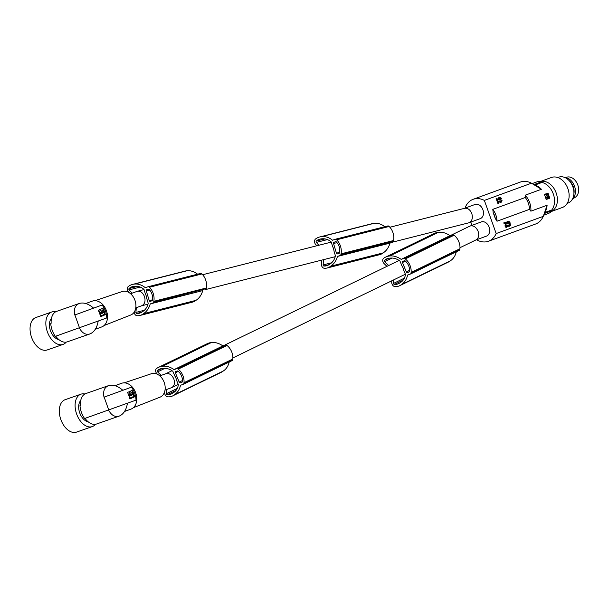 <?xml version="1.0" encoding="UTF-8"?>
<svg xmlns="http://www.w3.org/2000/svg" width="609" height="609" viewBox="0 0 609 609"><rect width="100%" height="100%" fill="white"/><g stroke="black" fill="none" stroke-linecap="round" stroke-linejoin="round"><path stroke-width="0.91" d="M544.515 213.432L552.074 210.676A16.824 12.264 69.9 0 1 547.971 213.652L543.776 215.19M535.037 184.999L542.025 182.441A16.139 11.761 69.9 0 1 553.307 193.982A16.139 11.761 69.9 0 1 551.823 209.96L552.074 210.676M551.823 209.96L544.918 212.48M546.387 195.086L545.778 196.73L547.598 198.321L546.699 195.253A16.139 11.761 69.9 0 1 546.859 195.733L547.468 197.529A16.139 11.761 69.9 0 1 547.605 198.032L547.499 198.359M547.27 196.189L547.445 196.951L547.11 196.243M547.864 193.966L548.496 195.74A16.139 11.761 69.9 0 1 549.044 197.506L548.191 198.108M547.499 193.807L547.788 193.989A16.139 11.761 69.9 0 1 548.496 195.74L549.12 197.483M547.94 197.91L546.692 194.393M548.085 193.335L549.683 197.826M495.277 218.441L493.199 212.617L492.788 209.359L525.247 197.499A15.111 11.015 69.9 0 1 528.308 203.102A15.111 11.015 69.9 0 1 529.472 209.359L497.013 221.219L495.277 218.441A14.083 10.262 -110.1 0 0 494.478 215.449A14.083 10.262 -110.1 0 0 493.199 212.617M534.108 184.527L541.774 181.733A16.824 12.264 -110.1 0 0 536.422 182.045L532.228 183.575M546.151 199.113L545.36 196.882A16.139 11.761 69.9 0 1 546.029 199.158L546.357 199.425L546.029 199.158M547.598 193.776L546.775 194.073M544.507 194.248L547.963 193.373L544.431 194.667A16.139 11.761 69.9 0 1 545.36 196.882L544.431 194.667M525.247 197.499L525.179 195.207A16.139 11.761 69.9 0 1 529.678 202.614A16.139 11.761 69.9 0 1 530.865 211.171L547.103 205.241A16.139 11.761 69.9 0 1 546.448 208.697A16.139 11.761 69.9 0 1 545.969 210.021L543.281 216.347L496.168 233.552A22.32 16.268 -110.1 0 1 488.464 241.24A22.32 16.268 -110.1 0 1 488.296 241.301A22.32 16.268 -110.1 0 1 477.25 240.136L477.045 239.558M541.416 189.277L531.474 183.195A22.32 16.268 -110.1 0 0 531.276 183.096L537.229 186.11A16.139 11.761 69.9 0 1 541.416 189.277L525.179 195.207M548.633 197.948L548.907 196.897M548.207 198.1L549.029 197.803M547.735 197.331L548.61 197.955M548.07 194.545L547.202 193.921L546.897 194.979M548.29 193.913L547.324 193.22M545.07 194.05L544.758 195.207M545.946 198.534L546.912 199.219M546.517 199.371L549.562 198.252M549.166 198.397L549.478 197.24M542.025 182.441L541.774 181.733M547.103 205.241L543.281 216.347A22.32 16.268 -110.1 0 1 535.577 224.028L488.464 241.24M508.188 221.257L507.297 222.201L507.548 223.48L509.999 224.089L510.251 224.683L509.55 225.558L508.211 225.223L509.215 226.16L510.479 225.558L510.205 223.739L507.693 222.947L508.439 221.851L510.03 222.635L508.964 221.311L507.122 221.775L506.932 223.351L509.527 224.257L509.383 225.574M509.284 222.087L508.812 222.255L509.185 222.94L509.657 222.772M509.467 222.361L508.995 222.529M507.015 226.068L506.543 226.236M501.466 200.125L501.207 201.526L499.677 201.259L500.126 201.922L501.656 201.982L502.044 200.331L499.159 198.983L499.905 197.887L501.496 198.679L500.705 197.529L499.654 197.293L498.87 197.925L499.152 199.668L501.466 200.125L500.849 201.609M501.1 199.98L500.628 200.14L500.994 200.292M508.865 221.836L508.393 221.996L508.812 222.255M509.048 221.897L508.576 222.064M506.224 221.973L503.78 222.856L506.224 221.973L505.98 225.764L506.658 226.609M507.404 221.882L506.932 222.049M507.297 222.201L506.825 222.369M500.149 197.864L499.677 198.032L501.123 198.816M500.332 197.872L499.86 198.039M506.627 227.241L506.155 227.401M501.405 201.389L500.933 201.549M506.985 225.878L507.312 225.482L507.449 226.464L506.833 227.233M499.677 201.259L499.205 201.427L499.981 202.31L501.23 202.203M499.905 201.655L499.433 201.823M498.763 198.237L498.269 198.686L498.68 199.836L500.628 200.14M498.741 198.519L498.269 198.686M499.54 199.805L499.068 199.965M500.073 199.881L499.601 200.049M498.87 197.925L498.291 198.405M500.126 201.922L499.654 202.089M500.453 202.142L499.981 202.31M506.345 227.142L505.683 226.35L505.211 226.518L505.866 227.302M505.828 226.639L505.348 226.799M505.683 226.35L505.942 223.663L505.47 223.823L505.211 226.518M501.626 200.346L501.154 200.513M500.986 202.218L500.514 202.386M506.102 226.951L505.63 227.111M507.853 221.379L507.381 221.539M507.594 221.607L507.122 221.775M507.274 222.483L506.802 222.643M507.312 222.81L506.833 222.97M507.404 223.191L506.932 223.351M505.851 224.234L505.379 224.394M505.577 225.223L505.105 225.383M505.592 226.106L505.12 226.274M505.942 223.663L505.98 223.16L505.47 223.823M500.05 201.122L499.205 201.427M501.717 200.719L501.245 200.886M501.656 201.023L501.184 201.183M500.933 198.405L500.461 198.564M498.779 198.846L498.307 199.014M499.152 199.668L498.68 199.836M499.304 199.752L498.832 199.912M507.008 226.274L506.536 226.441M501.588 201.183L501.116 201.343M500.75 198.131L500.278 198.29M507.312 225.482L506.513 226.046M499.654 197.293L498.398 198.085M508.682 221.828L508.211 221.996M506.901 225.634L506.429 225.802M501.671 200.468L501.199 200.627M505.98 223.16L505.919 222.772L503.993 223.465L503.78 222.856M505.447 222.94L505.508 223.32M498.87 199.227L498.398 199.394M504.252 222.696L504.465 223.297M505.523 225.787L505.051 225.947M505.546 225.368L505.074 225.536M500.514 197.94L500.042 198.1M500.682 202.196L500.21 202.363M499.319 197.415L498.847 197.582M499.068 197.651L498.588 197.811M499.015 199.516L498.543 199.683M530.865 211.171L529.472 209.359M392.896 242.07L468.686 222.848L480.288 218.631A7.552 5.504 -110.1 0 0 482.899 209.724A7.552 5.504 -110.1 0 0 475.104 204.441L464.423 208.339M475.827 240.007L486.507 236.102A7.552 5.504 -110.1 0 0 489.118 227.195A7.552 5.504 -110.1 0 0 481.323 221.912L469.737 226.167L450.607 235.447M531.474 183.195L484.361 200.407A22.32 16.268 -110.1 0 0 473.322 199.242A22.32 16.268 -110.1 0 0 473.147 199.303A22.32 16.268 -110.1 0 0 465.451 206.991L465.756 207.859M470.826 222.087L471.975 225.322M484.361 200.407L496.168 233.552M498.931 201.533L498.223 201.792L496.974 198.275L496.502 198.435L496.129 198.572L497.858 203.429L498.626 203.155L499.106 202.021L498.931 201.533L498.223 201.785M508.584 225.086L507.739 225.383L508.188 226.046L509.763 226.16M531.276 183.096A22.32 16.268 -110.1 0 0 520.436 182.038A22.32 16.268 -110.1 0 0 520.261 182.099A22.32 16.268 -110.1 0 0 520.094 182.16M496.974 198.275L496.601 198.412L498.329 203.261M496.601 198.412L496.129 198.572M510.197 224.424L509.725 224.592M510.251 224.683L509.779 224.85M509.52 226.183L509.048 226.35M509.215 226.16L508.743 226.32M508.987 226.106L508.515 226.266M508.66 225.886L508.188 226.046M508.431 225.619L507.959 225.779M508.211 225.223L507.739 225.383M509.939 225.345L509.467 225.513M510.121 225.14L509.649 225.307M510.19 224.98L509.71 225.147M510.159 224.31L509.687 224.47M509.999 224.089L509.527 224.257M509.634 223.937L509.162 224.104M508.606 223.846L508.134 224.005M508.073 223.762L507.594 223.929M507.837 223.709L507.366 223.876M507.685 223.632L507.213 223.792M507.548 223.48L507.076 223.64M469.082 222.727C472.044 221.174 472.972 218.182 471.861 213.759C470.224 209.709 467.811 207.89 464.621 208.293L389.867 227.248M459.985 247.696L476.017 239.916C478.666 238.21 479.359 235.318 478.08 231.23C476.101 227.028 473.444 225.284 470.118 226.008M165.024 390.087L171.746 387.613C174.402 385.908 175.095 383.015 173.816 378.927C171.837 374.725 169.18 372.982 165.854 373.698L159.84 375.898M166.501 389.547L166.47 393.642A0.86 0.624 64.1 0 0 167.269 394.67A14.015 10.186 -115.9 0 0 170.566 394.274A25.053 18.201 -115.9 0 0 171.601 393.825A25.053 18.201 -115.9 0 0 173.017 393.033A25.053 18.201 -115.9 0 0 174.022 392.31A16.443 11.944 -115.9 0 0 178.376 384.713L176.481 380.092A7.552 5.489 -115.9 0 0 175.856 377.93A7.552 5.489 -115.9 0 0 174.768 375.936L172.865 371.307A20.873 15.172 -115.9 0 0 171.045 370.082A18.803 13.664 -115.9 0 0 164.148 368.278A25.053 18.201 -115.9 0 0 162.877 368.354A25.053 18.201 -115.9 0 0 160.144 368.909A13.017 9.462 -115.9 0 0 159.337 369.237A13.017 9.462 -115.9 0 0 157.411 370.622A0.86 0.624 -115.9 0 0 157.579 371.886L161.195 375.403M393.597 279.919L393.574 283.406A0.86 0.624 64.1 0 0 394.373 284.433A14.015 10.186 -115.9 0 0 397.669 284.038A25.053 18.201 -115.9 0 0 398.705 283.588A25.053 18.201 -115.9 0 0 400.121 282.789A25.053 18.201 -115.9 0 0 401.125 282.074A16.443 11.944 -115.9 0 0 405.48 274.476L403.577 269.856A7.552 5.489 -115.9 0 0 402.96 267.694A7.552 5.489 -115.9 0 0 401.871 265.699L399.968 261.063A20.873 15.172 -115.9 0 0 398.149 259.845A18.803 13.664 -115.9 0 0 391.244 258.041A25.053 18.201 -115.9 0 0 389.973 258.117A25.053 18.201 -115.9 0 0 387.24 258.673A13.017 9.462 -115.9 0 0 386.433 259A13.017 9.462 -115.9 0 0 384.515 260.378A0.86 0.624 -115.9 0 0 384.682 261.649L388.664 265.524M551.305 211.521L562.381 207.479A15.971 11.64 -110.1 0 0 568.715 191.576A15.971 11.64 -110.1 0 0 556.162 177.112A15.971 11.64 -110.1 0 0 551.427 177.478L540.35 181.52M567.192 203.345L568.121 203.003A13.733 10.01 -110.1 0 0 573.564 189.323A13.733 10.01 -110.1 0 0 562.769 176.884A13.733 10.01 -110.1 0 0 558.697 177.196L557.768 177.539M551.366 211.46A15.971 11.64 -110.1 0 0 553.284 187.465A15.971 11.64 -110.1 0 0 544.438 181.398A15.971 11.64 -110.1 0 0 540.434 181.528M572.605 198.823A11.845 8.633 -110.1 0 0 575.338 193.091A11.845 8.633 -110.1 0 0 564.817 177.508M569.141 180.614A10.901 7.947 69.9 0 1 574.013 192.992A10.901 7.947 69.9 0 1 573.906 193.662M572.498 199.021L575.109 197.392A10.992 8.008 -110.1 0 0 578.55 191.386A10.992 8.008 -110.1 0 0 567.657 176.983L564.612 177.425M135.769 307.918L141.775 305.726C144.744 304.165 145.673 301.181 144.554 296.758C142.917 292.708 140.512 290.889 137.322 291.292L130.585 293.728M136.325 307.72L135.906 312.402A0.86 0.624 75.8 0 0 136.591 313.468A14.015 10.201 -104.2 0 0 139.233 313.277A14.015 10.201 -104.2 0 0 139.826 313.095A25.053 18.232 -104.2 0 0 142.316 311.838A25.053 18.232 -104.2 0 0 143.351 311.108A16.443 11.967 -104.2 0 0 148.215 303.32L146.769 298.539A7.552 5.496 -104.2 0 0 146.35 296.301A7.552 5.496 -104.2 0 0 145.467 294.231L144.013 289.435A20.873 15.187 -104.2 0 0 142.346 288.156A18.803 13.68 -104.2 0 0 135.807 286.222A25.053 18.232 -104.2 0 0 134.566 286.283A25.053 18.232 -104.2 0 0 132.564 286.633A25.053 18.232 -104.2 0 0 131.864 286.831A13.017 9.478 -104.2 0 0 129.07 288.559A0.86 0.624 -104.2 0 0 129.123 289.876L132.039 293.195M323.6 259.64L323.128 264.923A0.86 0.624 75.8 0 0 323.813 265.988A14.015 10.201 -104.2 0 0 326.447 265.798A14.015 10.201 -104.2 0 0 327.048 265.623A25.053 18.232 -104.2 0 0 329.53 264.367A25.053 18.232 -104.2 0 0 330.565 263.636A16.443 11.967 -104.2 0 0 335.437 255.849L333.983 251.06A7.552 5.496 -104.2 0 0 333.572 248.83A7.552 5.496 -104.2 0 0 332.681 246.759L331.227 241.963A20.873 15.187 -104.2 0 0 329.568 240.684A18.803 13.68 -104.2 0 0 323.021 238.751A25.053 18.232 -104.2 0 0 321.78 238.812A25.053 18.232 -104.2 0 0 319.778 239.162A25.053 18.232 -104.2 0 0 319.086 239.352A13.017 9.478 -104.2 0 0 316.292 241.088A0.86 0.624 -104.2 0 0 316.345 242.397L318.85 245.26M79.36 327.962C82.124 333.153 85.648 335.14 89.942 333.93L90.041 333.892C94.296 332.042 97.014 327.771 98.209 321.08M130.554 315.081A12.492 9.105 -110.1 0 0 130.806 314.982A12.492 9.105 -110.1 0 0 134.916 300.191A12.492 9.105 -110.1 0 0 122.234 291.521A12.492 9.105 -110.1 0 0 122.173 291.544M92.18 301.181A13.733 10.01 69.9 0 1 92.279 301.135A13.733 10.01 69.9 0 1 92.385 301.097A13.733 10.01 69.9 0 1 106.423 310.674A13.733 10.01 69.9 0 1 101.711 326.942A13.733 10.01 69.9 0 1 101.604 326.98M50.714 323.425A16.824 10.406 70.7 0 0 55.32 336.358L106.735 317.967A16.139 11.761 -110.1 0 0 105.486 311.13A16.139 11.761 -110.1 0 0 102.122 305.025L74.747 315.02C73.582 309.144 75.074 305.299 79.216 303.488L79.315 303.449C83.745 302.193 88.511 303.754 93.603 308.131L102.122 305.025M56.706 311.351A16.139 9.98 70.7 0 0 56.614 311.382A16.139 9.98 70.7 0 0 56.523 311.412A16.139 9.98 70.7 0 0 51.156 323.257M67.355 341.824A16.139 9.98 -109.3 0 1 67.264 341.855A16.139 9.98 -109.3 0 1 55.769 336.206M58.89 339.594A11.845 7.323 -109.3 0 1 50.433 330.634A11.845 7.323 -109.3 0 1 51.468 318.362M66.214 342.121A17.166 10.619 -109.3 0 1 63.016 344.428A17.166 10.619 -109.3 0 1 47.38 331.875A17.166 10.619 -109.3 0 1 51.689 312.014A17.166 10.619 -109.3 0 1 55.632 311.823M63.016 344.428L47.22 349.947A17.166 10.619 -109.3 0 1 31.592 337.394A17.166 10.619 -109.3 0 1 35.893 317.525L51.689 312.014M93.603 308.131L74.747 315.02M74.915 314.967L79.52 327.908M100.447 316.436L100.729 316.703L100.447 316.436A16.139 11.761 69.9 0 0 98.255 310.293L102.731 308.299M102.83 308.626L103.119 308.519A16.139 11.761 69.9 0 1 105.304 314.663L102.525 308.375M105.014 314.762L100.698 316.71L105.304 314.663M99.983 313.582L100.828 315.949L100.455 315.675L101.155 315.835L104.611 314.16A16.139 11.761 69.9 0 0 104.154 312.47L102.129 312.798L102.632 312.615L102.038 313.734L100.957 313.232L99.983 313.582L100.493 313.399L100.378 313.848A16.139 11.761 69.9 0 1 100.835 315.538L101.155 315.835M100.439 313.414L100.957 313.232L100.767 312.706M101.779 313.749L101.977 313.178M101.596 312.082L101.094 311.77M100.333 309.897L99.434 312.79L99.792 313.049L100.774 312.706L101.261 311.633L102.449 312.09L102.997 311.473L101.947 310.126L100.356 309.89L99.686 311.199L100.31 312.874L99.792 313.049L100.31 312.874M100.987 312.28L101.505 312.097L101.893 313.232L101.497 312.097L100.911 312.318M101.284 313.422L101.893 313.232M104.154 312.47L103.286 312.371M102.632 312.615L103.796 312.196M100.493 313.399L101.239 313.361M101.733 312.113L102.441 312.09M159.809 397.251A12.492 9.105 -110.1 0 0 160.068 397.152A12.492 9.105 -110.1 0 0 164.171 382.353A12.492 9.105 -110.1 0 0 151.496 373.69A12.492 9.105 -110.1 0 0 151.435 373.713M121.435 383.343A13.733 10.01 69.9 0 1 121.541 383.305A13.733 10.01 69.9 0 1 121.648 383.267A13.733 10.01 69.9 0 1 135.685 392.843A13.733 10.01 69.9 0 1 130.965 409.111A13.733 10.01 69.9 0 1 130.859 409.149M79.977 405.586A16.824 10.406 70.7 0 0 84.582 418.528L135.99 400.136A16.139 11.761 -110.1 0 0 134.741 393.3A16.139 11.761 -110.1 0 0 131.384 387.195L104.002 397.182C102.845 391.313 104.329 387.469 108.471 385.657L108.577 385.619C113 384.363 117.765 385.923 122.858 390.3L104.002 397.182M85.968 393.513A16.139 9.98 70.7 0 0 85.877 393.551A16.139 9.98 70.7 0 0 85.785 393.581A16.139 9.98 70.7 0 0 80.411 405.427M96.61 423.986A16.139 9.98 -109.3 0 1 96.519 424.024A16.139 9.98 -109.3 0 1 85.024 418.375M88.145 421.763A11.845 7.323 -109.3 0 1 79.695 412.803A11.845 7.323 -109.3 0 1 80.731 400.524M95.468 424.29A17.166 10.619 -109.3 0 1 92.271 426.597A17.166 10.619 -109.3 0 1 76.643 414.044A17.166 10.619 -109.3 0 1 80.951 394.175A17.166 10.619 -109.3 0 1 84.887 393.993M92.271 426.597L76.475 432.116A17.166 10.619 -109.3 0 1 60.847 419.563A17.166 10.619 -109.3 0 1 65.155 399.694L80.951 394.175M122.843 390.285L131.384 387.195M104.169 397.137L108.775 410.078M129.702 398.606L129.991 398.865L129.702 398.606A16.139 11.761 69.9 0 0 127.517 392.462L131.986 390.46M132.084 390.788L132.374 390.689A16.139 11.761 69.9 0 1 134.559 396.832L131.78 390.536M129.983 398.865L134.559 396.832M134.269 396.931L129.953 398.872M129.237 395.743L130.082 398.111L129.717 397.837L130.417 397.997L133.873 396.33A16.139 11.761 69.9 0 0 133.409 394.64L131.384 394.959L131.894 394.784L131.308 395.896L130.212 395.401L129.237 395.743L129.755 395.568L129.633 396.017A16.139 11.761 69.9 0 1 130.098 397.707L130.082 398.111M129.702 395.576L130.212 395.401L130.433 393.856L131.711 394.259L132.252 393.642L130.737 392.044L129.732 392.006L129.085 392.66L129.199 394.777L130.029 394.868M131.034 395.919L131.239 395.348M130.851 394.251L130.349 393.939M129.595 392.067L128.689 394.959L129.572 395.035L129.055 395.218M130.25 394.442L130.76 394.267L131.156 395.393L130.76 394.267L130.174 394.487M130.547 395.591L131.156 395.393M133.409 394.64L132.541 394.541M131.894 394.784L133.051 394.358M129.755 395.568L130.493 395.523M130.996 394.282L131.704 394.259M108.615 410.131C111.378 415.315 114.903 417.31 119.197 416.099L119.303 416.061C123.551 414.211 126.276 409.941 127.464 403.249M133.272 286.474L131.864 286.831M148.429 289.153L146.716 289.747A1.028 0.746 -104.2 0 0 146.305 290.98L149.235 300.633A1.028 0.746 -104.2 0 0 150.24 301.371L151.945 300.777A1.028 0.746 -104.2 0 0 152.402 300.123A12.72 9.257 -104.2 0 0 152.547 298.631A9.165 6.669 -104.2 0 0 150.088 290.516A12.72 9.257 -104.2 0 0 149.152 289.397A1.028 0.746 -104.2 0 0 148.429 289.153L148.52 289.13M134.193 312.166A3.433 2.497 75.8 0 0 136.972 315.706A16.397 11.929 -104.2 0 0 139.918 315.477L192.429 302.155A16.397 11.929 -104.2 0 0 195.04 301.021A16.397 11.929 -104.2 0 0 195.946 300.366A21.977 15.994 -104.2 0 0 196.136 300.245A21.977 15.994 -104.2 0 0 202.744 290.6L152.943 302.978A1.72 1.248 -104.2 0 0 153.689 301.973A14.426 10.498 -104.2 0 0 153.849 301.303A12.393 9.021 -104.2 0 0 149.388 287.273A14.426 10.498 -104.2 0 0 149.182 287.098A1.72 1.248 -104.2 0 0 148.101 286.732A1.72 1.248 -104.2 0 0 148.025 286.755L145.307 287.699A21.977 15.994 -104.2 0 0 134.68 284.068A21.977 15.994 -104.2 0 0 134.46 284.091A22.541 16.397 -104.2 0 0 134.422 284.091A22.541 16.397 -104.2 0 0 132.617 284.403A22.541 16.397 -104.2 0 0 128.392 286.405A3.433 2.497 -104.2 0 0 128.362 291.825L129.001 292.564M139.918 315.477A16.397 11.929 -104.2 0 0 142.529 314.335A16.397 11.929 -104.2 0 0 143.427 313.681A21.977 15.994 -104.2 0 0 143.625 313.559A21.977 15.994 -104.2 0 0 150.233 303.914L152.943 302.978M197.575 274.187A21.977 15.994 -104.2 0 0 187.199 270.754A21.977 15.994 -104.2 0 0 186.971 270.777A22.541 16.397 -104.2 0 0 186.933 270.777A22.541 16.397 -104.2 0 0 185.128 271.089L132.617 284.403M205.454 289.656A1.72 1.248 -104.2 0 0 206.2 288.651A14.426 10.498 -104.2 0 0 206.36 287.988A12.393 9.021 -104.2 0 0 201.899 273.959A14.426 10.498 -104.2 0 0 201.693 273.776A1.72 1.248 -104.2 0 0 200.612 273.418A1.72 1.248 -104.2 0 0 200.536 273.441L148.177 286.717M202.744 290.6L150.233 303.914M206.2 288.651L153.689 301.973M206.36 287.988L153.849 301.303M201.899 273.959L149.388 287.273M201.693 273.776L149.182 287.098M186.971 270.777L134.46 284.091M384.797 226.715A21.977 15.994 -104.2 0 0 374.413 223.275A21.977 15.994 -104.2 0 0 374.192 223.297A22.541 16.397 -104.2 0 0 374.154 223.305A22.541 16.397 -104.2 0 0 372.35 223.617L319.839 236.931A22.541 16.397 -104.2 0 0 315.607 238.934A3.433 2.497 -104.2 0 0 315.584 244.354L316.817 245.777M321.742 260.112L321.415 263.979A3.433 2.497 75.8 0 0 324.186 268.234A16.397 11.929 -104.2 0 0 327.14 267.998L379.651 254.684A16.397 11.929 -104.2 0 0 382.262 253.55A16.397 11.929 -104.2 0 0 383.16 252.895A21.977 15.994 -104.2 0 0 383.35 252.773A21.977 15.994 -104.2 0 0 389.966 243.128L392.668 242.184A1.72 1.248 -104.2 0 0 393.422 241.179A14.426 10.498 -104.2 0 0 393.581 240.517A12.393 9.021 -104.2 0 0 389.121 226.479A14.426 10.498 -104.2 0 0 388.915 226.304A1.72 1.248 -104.2 0 0 387.826 225.939A1.72 1.248 -104.2 0 0 387.758 225.962L335.392 239.238M333.938 242.275L335.643 241.682A1.028 0.746 -104.2 0 1 336.374 241.918A12.72 9.257 -104.2 0 1 337.302 243.044A9.165 6.669 -104.2 0 1 339.761 251.159A12.72 9.257 -104.2 0 1 339.624 252.651A1.028 0.746 -104.2 0 1 339.167 253.306L337.462 253.9A1.028 0.746 -104.2 0 1 336.45 253.161L333.526 243.509A1.028 0.746 -104.2 0 1 333.938 242.275L336.115 241.72M327.14 267.998A16.397 11.929 -104.2 0 0 329.743 266.864A16.397 11.929 -104.2 0 0 330.649 266.209A21.977 15.994 -104.2 0 0 330.839 266.087A21.977 15.994 -104.2 0 0 337.455 256.442L340.157 255.498A1.72 1.248 -104.2 0 0 340.911 254.493A14.426 10.498 -104.2 0 0 341.07 253.831A12.393 9.021 -104.2 0 0 336.602 239.801A14.426 10.498 -104.2 0 0 336.396 239.619A1.72 1.248 -104.2 0 0 335.315 239.261A1.72 1.248 -104.2 0 0 335.239 239.284L332.529 240.228A21.977 15.994 -104.2 0 0 321.902 236.589A21.977 15.994 -104.2 0 0 321.681 236.612A22.541 16.397 -104.2 0 0 321.636 236.619A22.541 16.397 -104.2 0 0 319.839 236.931M320.486 239.002L319.086 239.352M389.966 243.128L337.455 256.442M393.422 241.179L340.911 254.493M393.581 240.517L341.07 253.831M389.121 226.479L336.602 239.801M388.915 226.304L336.396 239.619M374.192 223.297L321.681 236.612M164.628 391.8L164.628 392.744A3.433 2.497 64.1 0 0 167.848 396.84A16.397 11.914 -115.9 0 0 172.522 395.972L221.341 372.274A16.397 11.914 -115.9 0 0 222.27 371.749A16.397 11.914 -115.9 0 0 223.145 371.109A21.977 15.971 -115.9 0 0 223.328 370.988A21.977 15.971 -115.9 0 0 229.22 361.997M183.4 384.233L232.021 360.627A1.72 1.248 -115.9 0 0 232.12 360.589A1.72 1.248 -115.9 0 0 232.714 359.645A14.426 10.482 -115.9 0 0 232.821 359.005A12.393 9.006 -115.9 0 0 227.035 345.455A14.426 10.482 -115.9 0 0 226.807 345.28A1.72 1.248 -115.9 0 0 225.589 344.968L222.871 345.912A21.977 15.971 -115.9 0 0 211.62 342.502A21.977 15.971 -115.9 0 0 211.399 342.532A22.541 16.374 -115.9 0 0 211.353 342.532A22.541 16.374 -115.9 0 0 207.243 343.689L158.424 367.387A22.541 16.374 -115.9 0 0 156.528 368.536A3.433 2.497 -115.9 0 0 156.962 373.789L157.472 374.291M177.386 370.988L175.681 371.581A1.028 0.746 -115.9 0 0 175.362 372.777L179.191 382.102A1.028 0.746 -115.9 0 0 180.294 382.802L182 382.208A1.028 0.746 -115.9 0 0 182.418 381.569A12.72 9.242 -115.9 0 0 182.434 380.123A9.165 6.661 -115.9 0 0 179.213 372.289A12.72 9.242 -115.9 0 0 178.155 371.208A1.028 0.746 -115.9 0 0 177.386 370.988M172.522 395.972A16.397 11.914 -115.9 0 0 173.451 395.447A16.397 11.914 -115.9 0 0 174.326 394.807A21.977 15.971 -115.9 0 0 174.517 394.685A21.977 15.971 -115.9 0 0 180.5 385.269L183.21 384.325A1.72 1.248 -115.9 0 0 183.309 384.287A1.72 1.248 -115.9 0 0 183.895 383.343A14.426 10.482 -115.9 0 0 184.002 382.696A12.393 9.006 -115.9 0 0 178.216 369.145A14.426 10.482 -115.9 0 0 177.988 368.978A1.72 1.248 -115.9 0 0 176.77 368.666L174.052 369.61A21.977 15.971 -115.9 0 0 162.809 366.199A21.977 15.971 -115.9 0 0 162.58 366.23A22.541 16.374 -115.9 0 0 162.542 366.23A22.541 16.374 -115.9 0 0 158.424 367.387M232.714 359.645L183.895 383.343M232.821 359.005L184.002 382.696M227.035 345.455L178.216 369.145M226.807 345.28L177.988 368.978M222.871 345.912L174.052 369.61M211.399 342.532L162.58 366.23M172.591 393.292L170.566 394.274M410.496 273.997L459.125 250.39A1.72 1.248 -115.9 0 0 459.224 250.352A1.72 1.248 -115.9 0 0 459.81 249.408A14.426 10.482 -115.9 0 0 459.917 248.761A12.393 9.006 -115.9 0 0 454.131 235.211A14.426 10.482 -115.9 0 0 453.911 235.044A1.72 1.248 -115.9 0 0 452.685 234.724L449.975 235.675A21.977 15.971 -115.9 0 0 438.724 232.265A21.977 15.971 -115.9 0 0 438.495 232.288A22.541 16.374 -115.9 0 0 438.457 232.295A22.541 16.374 -115.9 0 0 434.346 233.453L385.527 257.15A22.541 16.374 -115.9 0 0 383.624 258.3A3.433 2.497 -115.9 0 0 384.066 263.552L386.928 266.361M391.732 280.825L391.732 282.507A3.433 2.497 64.1 0 0 394.952 286.595A16.397 11.914 -115.9 0 0 399.626 285.735L448.445 262.037A16.397 11.914 -115.9 0 0 449.373 261.512A16.397 11.914 -115.9 0 0 450.241 260.865A21.977 15.971 -115.9 0 0 450.432 260.751A21.977 15.971 -115.9 0 0 456.324 251.761M402.785 261.337L404.49 260.743A1.028 0.746 -115.9 0 1 405.259 260.972A12.72 9.242 -115.9 0 1 406.317 262.045A9.165 6.661 -115.9 0 1 409.53 269.886A12.72 9.242 -115.9 0 1 409.514 271.332A1.028 0.746 -115.9 0 1 409.103 271.972L407.398 272.566A1.028 0.746 -115.9 0 1 406.294 271.858L402.465 262.54A1.028 0.746 -115.9 0 1 402.785 261.337M399.626 285.735A16.397 11.914 -115.9 0 0 400.555 285.21A16.397 11.914 -115.9 0 0 401.43 284.563A21.977 15.971 -115.9 0 0 401.613 284.449A21.977 15.971 -115.9 0 0 407.604 275.032L410.306 274.088A1.72 1.248 -115.9 0 0 410.405 274.05A1.72 1.248 -115.9 0 0 410.999 273.106A14.426 10.482 -115.9 0 0 411.105 272.459A12.393 9.006 -115.9 0 0 405.32 258.909A14.426 10.482 -115.9 0 0 405.092 258.741A1.72 1.248 -115.9 0 0 403.874 258.422L401.156 259.365A21.977 15.971 -115.9 0 0 389.905 255.963A21.977 15.971 -115.9 0 0 389.684 255.986A22.541 16.374 -115.9 0 0 389.638 255.993A22.541 16.374 -115.9 0 0 385.527 257.15M459.81 249.408L410.999 273.106M459.917 248.761L411.105 272.459M454.131 235.211L405.32 258.909M453.911 235.044L405.092 258.741M449.975 235.675L401.156 259.365M438.495 232.288L389.684 255.986M399.694 283.056L397.669 284.038M195.946 300.366L143.427 313.681M450.241 260.865L401.43 284.563M223.145 371.109L174.326 394.807M383.16 252.895L330.649 266.209M497.013 221.219A15.111 11.015 -110.1 0 0 495.848 214.962A15.111 11.015 -110.1 0 0 492.788 209.359M505.904 223.922L505.424 224.089M102.076 313.041L102.487 312.904M100.378 313.848L99.868 314.031M131.338 395.211L131.75 395.066M129.633 396.017L129.131 396.193M323.813 265.988L329.035 264.671M323.128 264.923L331.654 262.761M135.906 312.402L144.44 310.24M149.768 290.105L146.305 290.98M148.893 289.199L146.716 289.747M136.591 313.468L141.813 312.143M152.448 299.818L149.235 300.633M140.192 287.067L129.123 289.876M137.718 286.367L129.07 288.559M336.983 242.633L333.526 243.509M339.662 252.347L336.45 253.161M327.406 239.596L316.345 242.397M324.94 238.895L316.292 241.088M392.668 242.184L340.157 255.498M166.47 393.642L177.249 388.413M164.993 368.293L157.579 371.886M178.308 371.345L175.362 372.777M182.373 381.79L180.294 382.802M182.441 380.518L179.191 382.102M225.589 344.968L176.77 368.666M167.269 394.67L176.001 390.43M161.75 368.514L157.411 370.622M393.574 283.406L404.353 278.176M409.476 271.553L407.398 272.566M409.545 270.282L406.294 271.858M405.404 261.109L402.465 262.54M452.685 234.724L403.874 258.422M392.089 258.049L384.682 261.649M388.854 258.269L384.515 260.378M394.373 284.433L403.105 280.193M520.261 182.099L473.147 199.303M399.101 260.454L223.511 345.691M172.004 370.691L165.663 373.774M331.273 242.108L202.645 274.728M144.051 289.579L137.322 291.292M85.755 303.518L92.279 301.135M56.614 311.382L79.315 303.449M115.017 385.687L121.541 383.305M129.565 395.043L129.047 395.218M85.877 393.551L108.577 385.619M200.612 273.418L148.101 286.732M387.826 225.939L335.315 239.261M232.12 360.589L183.309 384.287M459.224 250.352L410.405 274.05M122.234 291.521L95.004 300.694M130.806 314.982L104.078 325.526M335.216 256.693L205.675 289.541M147.995 304.173L141.585 305.794M405.366 274.21L232.882 357.932M178.27 384.446L171.746 387.613M124.563 411.448L130.965 409.111M96.519 424.024L119.197 416.099M151.496 373.69L124.266 382.855M160.068 397.152L133.341 407.695M67.264 341.855L89.942 333.93M95.301 329.279L101.711 326.942"/></g></svg>

